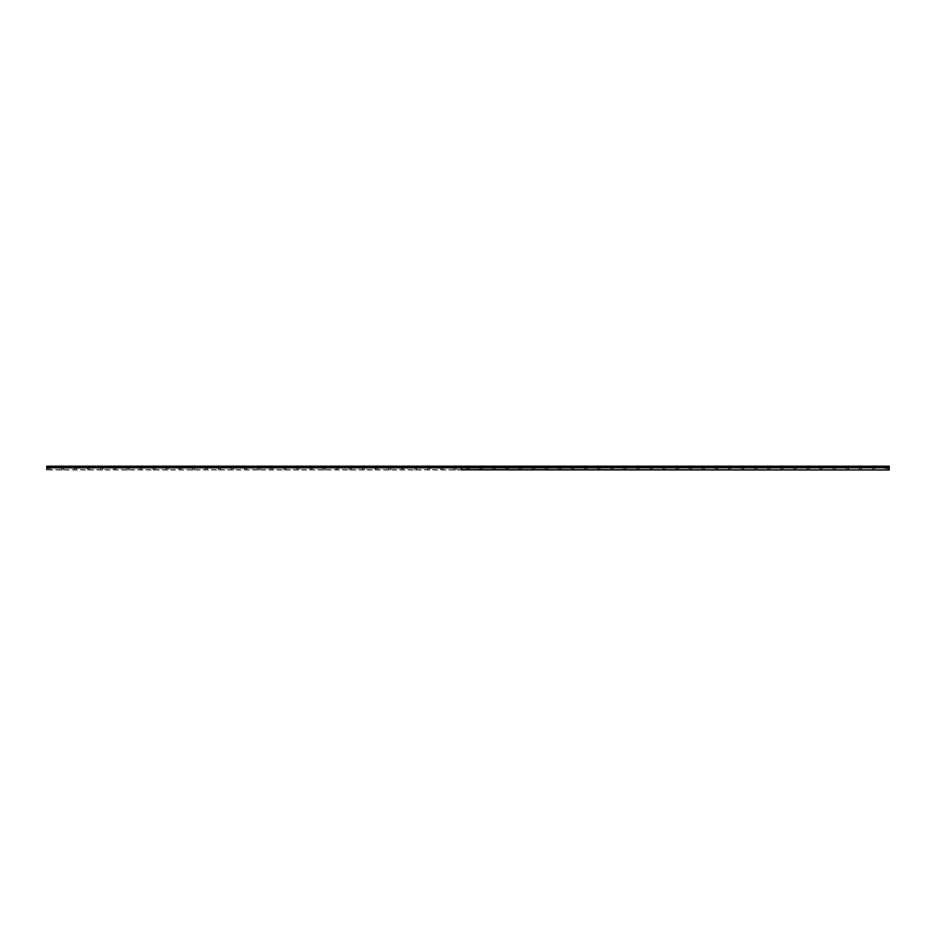 <?xml version="1.0" encoding="UTF-8"?>
<svg xmlns="http://www.w3.org/2000/svg" width="936" height="936" viewBox="0 0 936 936"><rect width="100%" height="100%" fill="white"/><g stroke="black" fill="none" stroke-linecap="round" stroke-linejoin="round"><path stroke-width="0.7" stroke-dasharray="4.68 3.51" d="M49.421 468.398L47.841 468.398L49.421 468.398M49.421 469.966L48.496 469.966L49.421 469.966M886.579 468.398L888.159 468.398L886.579 468.398M886.579 469.966L887.503 469.966L886.579 469.966M873.499 468.398L875.078 468.398L873.499 468.398M873.499 469.966L874.423 469.966L873.499 469.966M860.418 468.398L861.997 468.398L860.418 468.398M860.418 469.966L861.342 469.966L860.418 469.966M847.337 468.398L848.917 468.398L847.337 468.398M847.337 469.966L848.262 469.966L847.337 469.966M834.257 468.398L835.836 468.398L834.257 468.398M834.257 469.966L835.181 469.966L834.257 469.966M821.176 468.398L819.608 468.398L821.176 468.398M821.176 469.966L822.1 469.966L821.176 469.966M808.096 468.398L809.663 468.398L808.096 468.398M808.096 469.966L809.02 469.966L808.096 469.966M795.015 468.398L793.447 468.398L795.015 468.398M795.015 469.966L795.939 469.966L795.015 469.966M781.934 468.398L780.367 468.398L781.934 468.398M781.934 469.966L782.859 469.966L781.934 469.966M768.854 468.398L767.286 468.398L768.854 468.398M768.854 469.966L769.778 469.966L768.854 469.966M755.773 468.398L754.205 468.398L755.773 468.398M755.773 469.966L756.697 469.966L755.773 469.966M742.693 468.398L744.26 468.398L742.693 468.398M742.693 469.966L743.617 469.966L742.693 469.966M729.612 468.398L728.044 468.398L729.612 468.398M729.612 469.966L730.536 469.966L729.612 469.966M716.531 468.398L718.099 468.398L716.531 468.398M716.531 469.966L717.444 469.966L716.531 469.966M703.451 468.398L701.883 468.398L703.451 468.398M703.451 469.966L702.538 469.966L703.451 469.966M690.37 468.398L691.938 468.398L690.37 468.398M690.37 469.966L691.283 469.966L690.37 469.966M677.29 468.398L675.722 468.398L677.29 468.398M677.29 469.966L676.377 469.966L677.29 469.966M664.209 468.398L662.641 468.398L664.209 468.398M664.209 469.966L663.296 469.966L664.209 469.966M651.128 468.398L649.561 468.398L651.128 468.398M651.128 469.966L650.216 469.966L651.128 469.966M638.048 468.398L636.48 468.398L638.048 468.398M638.048 469.966L637.135 469.966L638.048 469.966M624.967 468.398L626.535 468.398L624.967 468.398M624.967 469.966L625.88 469.966L624.967 469.966M611.887 468.398L610.319 468.398L611.887 468.398M611.887 469.966L610.974 469.966L611.887 469.966M598.806 468.398L597.238 468.398L598.806 468.398M598.806 469.966L597.893 469.966L598.806 469.966M585.725 468.398L584.158 468.398L585.725 468.398M585.725 469.966L584.813 469.966L585.725 469.966M572.645 468.398L571.077 468.398L572.645 468.398M572.645 469.966L573.557 469.966L572.645 469.966M559.564 468.398L561.132 468.398L559.564 468.398M559.564 469.966L560.477 469.966L559.564 469.966M546.484 468.398L548.051 468.398L546.484 468.398M546.484 469.966L547.396 469.966L546.484 469.966M533.403 468.398L534.971 468.398L533.403 468.398M533.403 469.966L534.316 469.966L533.403 469.966M520.322 468.398L518.755 468.398L520.322 468.398M520.322 469.966L519.41 469.966L520.322 469.966M507.242 468.398L505.674 468.398L507.242 468.398M507.242 469.966L506.329 469.966L507.242 469.966M494.161 468.398L492.593 468.398L494.161 468.398M494.161 469.966L493.249 469.966L494.161 469.966M481.081 468.398L479.513 468.398L481.081 468.398M481.081 469.966L480.168 469.966L481.081 469.966M468 468.398L466.432 468.398L468 468.398M468 469.966L467.087 469.966L468 469.966M454.919 468.398L456.487 468.398L454.919 468.398M454.919 469.966L455.832 469.966L454.919 469.966M441.839 468.398L443.407 468.398L441.839 468.398M441.839 469.966L442.751 469.966L441.839 469.966M428.758 468.398L430.326 468.398L428.758 468.398M428.758 469.966L429.671 469.966L428.758 469.966M415.678 468.398L417.245 468.398L415.678 468.398M415.678 469.966L416.59 469.966L415.678 469.966M402.597 468.398L401.029 468.398L402.597 468.398M402.597 469.966L401.684 469.966L402.597 469.966M389.516 468.398L387.949 468.398L389.516 468.398M389.516 469.966L388.604 469.966L389.516 469.966M376.436 468.398L374.868 468.398L376.436 468.398M376.436 469.966L375.523 469.966L376.436 469.966M363.355 468.398L361.787 468.398L363.355 468.398M363.355 469.966L362.443 469.966L363.355 469.966M350.275 468.398L351.842 468.398L350.275 468.398M350.275 469.966L351.187 469.966L350.275 469.966M337.194 468.398L338.762 468.398L337.194 468.398M337.194 469.966L338.107 469.966L337.194 469.966M324.113 468.398L325.681 468.398L324.113 468.398M324.113 469.966L325.026 469.966L324.113 469.966M311.033 468.398L312.601 468.398L311.033 468.398M311.033 469.966L311.945 469.966L311.033 469.966M297.952 468.398L296.384 468.398L297.952 468.398M297.952 469.966L297.04 469.966L297.952 469.966M284.872 468.398L283.304 468.398L284.872 468.398M284.872 469.966L283.959 469.966L284.872 469.966M271.791 468.398L270.223 468.398L271.791 468.398M271.791 469.966L270.878 469.966L271.791 469.966M258.71 468.398L257.143 468.398L258.71 468.398M258.71 469.966L257.798 469.966L258.71 469.966M245.63 468.398L244.062 468.398L245.63 468.398M245.63 469.966L244.717 469.966L245.63 469.966M232.549 468.398L230.981 468.398L232.549 468.398M232.549 469.966L231.637 469.966L232.549 469.966M219.469 468.398L217.901 468.398L219.469 468.398M219.469 469.966L218.556 469.966L219.469 469.966M206.388 468.398L204.82 468.398L206.388 468.398M206.388 469.966L205.464 469.966L206.388 469.966M193.307 468.398L191.74 468.398L193.307 468.398M193.307 469.966L192.383 469.966L193.307 469.966M180.227 468.398L178.659 468.398L180.227 468.398M180.227 469.966L179.302 469.966L180.227 469.966M167.146 468.398L165.578 468.398L167.146 468.398M167.146 469.966L166.222 469.966L167.146 469.966M154.066 468.398L152.498 468.398L154.066 468.398M154.066 469.966L153.141 469.966L154.066 469.966M140.985 468.398L139.417 468.398L140.985 468.398M140.985 469.966L140.061 469.966L140.985 469.966M127.904 468.398L129.472 468.398L127.904 468.398M127.904 469.966L126.98 469.966L127.904 469.966M114.824 468.398L113.256 468.398L114.824 468.398M114.824 469.966L113.899 469.966L114.824 469.966M101.743 468.398L100.164 468.398L101.743 468.398M101.743 469.966L100.819 469.966L101.743 469.966M88.663 468.398L87.083 468.398L88.663 468.398M88.663 469.966L87.738 469.966L88.663 469.966M75.582 468.398L74.002 468.398L75.582 468.398M75.582 469.966L74.658 469.966L75.582 469.966M62.501 468.398L60.922 468.398L62.501 468.398M62.501 469.966L61.577 469.966L62.501 469.966M62.501 466.034L60.922 466.034L62.501 466.034M75.582 466.034L74.002 466.034L75.582 466.034M88.663 466.034L87.083 466.034L88.663 466.034M101.743 466.034L100.164 466.034L101.743 466.034M114.824 466.034L113.256 466.034L114.824 466.034M127.904 466.034L129.472 466.034L127.904 466.034M140.985 466.034L139.417 466.034L140.985 466.034M154.066 466.034L152.498 466.034L154.066 466.034M167.146 466.034L165.578 466.034L167.146 466.034M180.227 466.034L178.659 466.034L180.227 466.034M193.307 466.034L191.74 466.034L193.307 466.034M206.388 466.034L204.82 466.034L206.388 466.034M219.469 466.034L217.901 466.034L219.469 466.034M232.549 466.034L230.981 466.034L232.549 466.034M245.63 466.034L244.062 466.034L245.63 466.034M258.71 466.034L257.143 466.034L258.71 466.034M271.791 466.034L270.223 466.034L271.791 466.034M284.872 466.034L283.304 466.034L284.872 466.034M297.952 466.034L296.384 466.034L297.952 466.034M311.033 466.034L312.601 466.034L311.033 466.034M324.113 466.034L325.681 466.034L324.113 466.034M337.194 466.034L338.762 466.034L337.194 466.034M350.275 466.034L351.842 466.034L350.275 466.034M363.355 466.034L361.787 466.034L363.355 466.034M376.436 466.034L374.868 466.034L376.436 466.034M389.516 466.034L387.949 466.034L389.516 466.034M402.597 466.034L401.029 466.034L402.597 466.034M415.678 466.034L417.245 466.034L415.678 466.034M428.758 466.034L430.326 466.034L428.758 466.034M441.839 466.034L443.407 466.034L441.839 466.034M454.919 466.034L456.487 466.034L454.919 466.034M49.421 466.034L47.841 466.034L49.421 466.034M468 466.034L466.432 466.034L468 466.034M481.081 466.034L479.513 466.034L481.081 466.034M494.161 466.034L492.593 466.034L494.161 466.034M507.242 466.034L505.674 466.034L507.242 466.034M520.322 466.034L518.755 466.034L520.322 466.034M533.403 466.034L534.971 466.034L533.403 466.034M546.484 466.034L548.051 466.034L546.484 466.034M559.564 466.034L561.132 466.034L559.564 466.034M572.645 466.034L571.077 466.034L572.645 466.034M585.725 466.034L584.158 466.034L585.725 466.034M598.806 466.034L597.238 466.034L598.806 466.034M611.887 466.034L610.319 466.034L611.887 466.034M624.967 466.034L626.535 466.034L624.967 466.034M638.048 466.034L636.48 466.034L638.048 466.034M651.128 466.034L649.561 466.034L651.128 466.034M664.209 466.034L662.641 466.034L664.209 466.034M677.29 466.034L675.722 466.034L677.29 466.034M690.37 466.034L691.938 466.034L690.37 466.034M703.451 466.034L701.883 466.034L703.451 466.034M716.531 466.034L718.099 466.034L716.531 466.034M729.612 466.034L728.044 466.034L729.612 466.034M742.693 466.034L744.26 466.034L742.693 466.034M755.773 466.034L754.205 466.034L755.773 466.034M768.854 466.034L767.286 466.034L768.854 466.034M781.934 466.034L780.367 466.034L781.934 466.034M795.015 466.034L793.447 466.034L795.015 466.034M808.096 466.034L809.663 466.034L808.096 466.034M821.176 466.034L819.608 466.034L821.176 466.034M834.257 466.034L835.836 466.034L834.257 466.034M847.337 466.034L848.917 466.034L847.337 466.034M860.418 466.034L861.997 466.034L860.418 466.034M873.499 466.034L875.078 466.034L873.499 466.034M886.579 466.034L888.159 466.034L886.579 466.034M889.2 469.696L889.2 467.825L461.506 467.825L461.506 469.696L889.2 469.966L46.8 469.966L46.8 466.549L461.425 466.619L46.8 466.619M46.8 466.198L461.448 466.116L46.8 466.549M461.506 469.696L46.8 469.696M46.8 467.754L889.2 467.825M889.2 467.754L889.2 466.619L461.425 466.619M889.2 466.549L461.471 466.116L889.2 466.619M461.413 469.696L461.413 467.825L46.8 467.825M461.46 467.707L461.46 469.802M461.506 466.198L889.2 466.198M48.496 469.966L48.496 468.398M885.667 469.966L885.667 468.398M872.586 469.966L872.586 468.398M859.505 469.966L859.505 468.398M846.425 469.966L846.425 468.398M833.344 469.966L833.344 468.398M820.264 469.966L820.264 468.398M807.183 469.966L807.183 468.398M794.102 469.966L794.102 468.398M781.022 469.966L781.022 468.398M767.941 469.966L767.941 468.398M754.861 469.966L754.861 468.398M741.78 469.966L741.78 468.398M728.699 469.966L728.699 468.398M715.619 469.966L715.619 468.398M702.538 469.966L702.538 468.398M689.458 469.966L689.458 468.398M676.377 469.966L676.377 468.398M663.296 469.966L663.296 468.398M650.216 469.966L650.216 468.398M637.135 469.966L637.135 468.398M624.055 469.966L624.055 468.398M610.974 469.966L610.974 468.398M597.893 469.966L597.893 468.398M584.813 469.966L584.813 468.398M571.732 469.966L571.732 468.398M558.652 469.966L558.652 468.398M545.571 469.966L545.571 468.398M532.49 469.966L532.49 468.398M519.41 469.966L519.41 468.398M506.329 469.966L506.329 468.398M493.249 469.966L493.249 468.398M480.168 469.966L480.168 468.398M467.087 469.966L467.087 468.398M454.007 469.966L454.007 468.398M440.926 469.966L440.926 468.398M427.846 469.966L427.846 468.398M414.765 469.966L414.765 468.398M401.684 469.966L401.684 468.398M388.604 469.966L388.604 468.398M375.523 469.966L375.523 468.398M362.443 469.966L362.443 468.398M349.362 469.966L349.362 468.398M336.281 469.966L336.281 468.398M323.201 469.966L323.201 468.398M310.12 469.966L310.12 468.398M297.04 469.966L297.04 468.398M283.959 469.966L283.959 468.398M270.878 469.966L270.878 468.398M257.798 469.966L257.798 468.398M244.717 469.966L244.717 468.398M231.637 469.966L231.637 468.398M218.556 469.966L218.556 468.398M205.464 469.966L205.464 468.398M192.383 469.966L192.383 468.398M179.302 469.966L179.302 468.398M166.222 469.966L166.222 468.398M153.141 469.966L153.141 468.398M140.061 469.966L140.061 468.398M126.98 469.966L126.98 468.398M113.899 469.966L113.899 468.398M100.819 469.966L100.819 468.398M87.738 469.966L87.738 468.398M74.658 469.966L74.658 468.398M61.577 469.966L61.577 468.398M60.922 468.398L60.922 466.034M74.002 468.398L74.002 466.034M87.083 468.398L87.083 466.034M100.164 468.398L100.164 466.034M113.256 468.398L113.256 466.034M126.337 468.398L126.337 466.034M139.417 468.398L139.417 466.034M152.498 468.398L152.498 466.034M165.578 468.398L165.578 466.034M178.659 468.398L178.659 466.034M191.74 468.398L191.74 466.034M204.82 468.398L204.82 466.034M217.901 468.398L217.901 466.034M230.981 468.398L230.981 466.034M244.062 468.398L244.062 466.034M257.143 468.398L257.143 466.034M270.223 468.398L270.223 466.034M283.304 468.398L283.304 466.034M296.384 468.398L296.384 466.034M309.465 468.398L309.465 466.034M322.546 468.398L322.546 466.034M335.626 468.398L335.626 466.034M348.707 468.398L348.707 466.034M361.787 468.398L361.787 466.034M374.868 468.398L374.868 466.034M387.949 468.398L387.949 466.034M401.029 468.398L401.029 466.034M414.11 468.398L414.11 466.034M427.19 468.398L427.19 466.034M440.271 468.398L440.271 466.034M453.352 468.398L453.352 466.034M47.841 468.398L47.841 466.034M466.432 468.398L466.432 466.034M479.513 468.398L479.513 466.034M492.593 468.398L492.593 466.034M505.674 468.398L505.674 466.034M518.755 468.398L518.755 466.034M531.835 468.398L531.835 466.034M544.916 468.398L544.916 466.034M557.996 468.398L557.996 466.034M571.077 468.398L571.077 466.034M584.158 468.398L584.158 466.034M597.238 468.398L597.238 466.034M610.319 468.398L610.319 466.034M623.399 468.398L623.399 466.034M636.48 468.398L636.48 466.034M649.561 468.398L649.561 466.034M662.641 468.398L662.641 466.034M675.722 468.398L675.722 466.034M688.802 468.398L688.802 466.034M701.883 468.398L701.883 466.034M714.964 468.398L714.964 466.034M728.044 468.398L728.044 466.034M741.125 468.398L741.125 466.034M754.205 468.398L754.205 466.034M767.286 468.398L767.286 466.034M780.367 468.398L780.367 466.034M793.447 468.398L793.447 466.034M806.528 468.398L806.528 466.034M819.608 468.398L819.608 466.034M832.689 468.398L832.689 466.034M845.77 468.398L845.77 466.034M858.85 468.398L858.85 466.034M871.931 468.398L871.931 466.034M885.011 468.398L885.011 466.034M50.333 469.966L50.333 468.398M887.503 469.966L887.503 468.398M874.423 469.966L874.423 468.398M861.342 469.966L861.342 468.398M848.262 469.966L848.262 468.398M835.181 469.966L835.181 468.398M822.1 469.966L822.1 468.398M809.02 469.966L809.02 468.398M795.939 469.966L795.939 468.398M782.859 469.966L782.859 468.398M769.778 469.966L769.778 468.398M756.697 469.966L756.697 468.398M743.617 469.966L743.617 468.398M730.536 469.966L730.536 468.398M717.444 469.966L717.444 468.398M704.363 469.966L704.363 468.398M691.283 469.966L691.283 468.398M678.202 469.966L678.202 468.398M665.122 469.966L665.122 468.398M652.041 469.966L652.041 468.398M638.96 469.966L638.96 468.398M625.88 469.966L625.88 468.398M612.799 469.966L612.799 468.398M599.719 469.966L599.719 468.398M586.638 469.966L586.638 468.398M573.557 469.966L573.557 468.398M560.477 469.966L560.477 468.398M547.396 469.966L547.396 468.398M534.316 469.966L534.316 468.398M521.235 469.966L521.235 468.398M508.154 469.966L508.154 468.398M495.074 469.966L495.074 468.398M481.993 469.966L481.993 468.398M468.913 469.966L468.913 468.398M455.832 469.966L455.832 468.398M442.751 469.966L442.751 468.398M429.671 469.966L429.671 468.398M416.59 469.966L416.59 468.398M403.51 469.966L403.51 468.398M390.429 469.966L390.429 468.398M377.348 469.966L377.348 468.398M364.268 469.966L364.268 468.398M351.187 469.966L351.187 468.398M338.107 469.966L338.107 468.398M325.026 469.966L325.026 468.398M311.945 469.966L311.945 468.398M298.865 469.966L298.865 468.398M285.784 469.966L285.784 468.398M272.704 469.966L272.704 468.398M259.623 469.966L259.623 468.398M246.542 469.966L246.542 468.398M233.462 469.966L233.462 468.398M220.381 469.966L220.381 468.398M207.301 469.966L207.301 468.398M194.22 469.966L194.22 468.398M181.139 469.966L181.139 468.398M168.059 469.966L168.059 468.398M154.978 469.966L154.978 468.398M141.898 469.966L141.898 468.398M128.817 469.966L128.817 468.398M115.736 469.966L115.736 468.398M102.656 469.966L102.656 468.398M89.575 469.966L89.575 468.398M76.495 469.966L76.495 468.398M63.414 469.966L63.414 468.398M64.069 468.398L64.069 466.034M77.15 468.398L77.15 466.034M90.23 468.398L90.23 466.034M103.311 468.398L103.311 466.034M116.392 468.398L116.392 466.034M129.472 468.398L129.472 466.034M142.553 468.398L142.553 466.034M155.633 468.398L155.633 466.034M168.714 468.398L168.714 466.034M181.795 468.398L181.795 466.034M194.875 468.398L194.875 466.034M207.956 468.398L207.956 466.034M221.036 468.398L221.036 466.034M234.117 468.398L234.117 466.034M247.198 468.398L247.198 466.034M260.278 468.398L260.278 466.034M273.359 468.398L273.359 466.034M286.439 468.398L286.439 466.034M299.52 468.398L299.52 466.034M312.601 468.398L312.601 466.034M325.681 468.398L325.681 466.034M338.762 468.398L338.762 466.034M351.842 468.398L351.842 466.034M364.923 468.398L364.923 466.034M378.004 468.398L378.004 466.034M391.084 468.398L391.084 466.034M404.165 468.398L404.165 466.034M417.245 468.398L417.245 466.034M430.326 468.398L430.326 466.034M443.407 468.398L443.407 466.034M456.487 468.398L456.487 466.034M50.989 468.398L50.989 466.034M469.568 468.398L469.568 466.034M482.648 468.398L482.648 466.034M495.729 468.398L495.729 466.034M508.81 468.398L508.81 466.034M521.89 468.398L521.89 466.034M534.971 468.398L534.971 466.034M548.051 468.398L548.051 466.034M561.132 468.398L561.132 466.034M574.213 468.398L574.213 466.034M587.293 468.398L587.293 466.034M600.374 468.398L600.374 466.034M613.454 468.398L613.454 466.034M626.535 468.398L626.535 466.034M639.616 468.398L639.616 466.034M652.696 468.398L652.696 466.034M665.777 468.398L665.777 466.034M678.857 468.398L678.857 466.034M691.938 468.398L691.938 466.034M705.019 468.398L705.019 466.034M718.099 468.398L718.099 466.034M731.18 468.398L731.18 466.034M744.26 468.398L744.26 466.034M757.341 468.398L757.341 466.034M770.422 468.398L770.422 466.034M783.502 468.398L783.502 466.034M796.583 468.398L796.583 466.034M809.663 468.398L809.663 466.034M822.744 468.398L822.744 466.034M835.836 468.398L835.836 466.034M848.917 468.398L848.917 466.034M861.997 468.398L861.997 466.034M875.078 468.398L875.078 466.034M888.159 468.398L888.159 466.034"/><path stroke-width="1.4" d="M461.413 466.549L889.2 466.619L889.2 467.754L461.413 467.825L461.46 469.802L889.2 469.966L461.413 469.696M46.8 466.549L46.8 469.696M461.506 466.549L889.2 466.549L461.495 466.619M461.506 469.696L461.506 467.825L889.2 467.754M889.2 467.825L889.2 469.696M461.413 466.198L46.8 466.198M461.46 469.802L461.46 467.707M889.2 466.198L461.506 466.198M46.8 466.619L461.425 466.619M46.8 467.825L461.413 467.825M461.425 467.754L46.8 467.754"/></g></svg>
